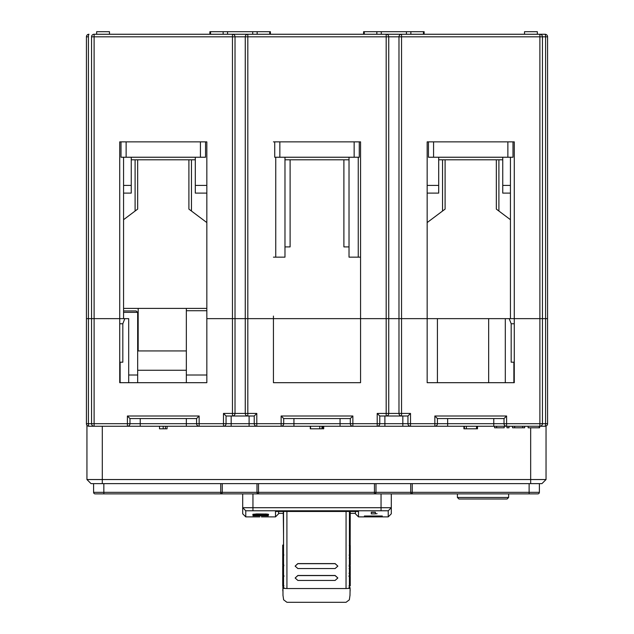 <?xml version="1.0" encoding="UTF-8"?>
<svg xmlns="http://www.w3.org/2000/svg" width="634" height="634" viewBox="0 0 634 634"><rect width="100%" height="100%" fill="white"/><g stroke="black" fill="none" stroke-linecap="round" stroke-linejoin="round"><path stroke-width="0.95" d="M546.04 426.032L546.04 479.534L541.943 483.631L91.034 483.631L86.937 479.534L86.937 425.224M234.762 493.878L251.159 493.878M539.383 483.631L539.383 492.341A1.537 1.537 0 0 1 537.846 493.878L95.132 493.878A1.537 1.537 0 0 1 93.594 492.341L93.594 483.631M91.034 483.631L86.937 479.534L546.04 479.534L541.943 483.631M508.634 497.468L507.097 499.006L458.937 499.006L457.399 497.468L508.634 497.468L508.634 493.878M103.841 483.631L103.841 492.341L220.735 492.341L220.735 493.878A1.537 1.53 -90 0 0 222.265 492.341L256.992 492.341L256.992 483.631M258.521 483.631L258.521 492.341L256.992 492.341A1.537 1.53 -90 0 0 258.521 493.878L258.521 492.341L374.448 492.341L374.448 493.878A1.537 1.53 -90 0 0 375.986 492.341L410.713 492.341L410.713 483.631M95.132 493.878A1.537 1.537 0 0 1 93.594 492.341A1.537 1.537 0 0 0 95.132 493.878A1.537 1.537 0 0 1 93.594 492.341L103.841 492.341L103.841 493.878M206.835 375.003L186.341 375.003L186.341 382.69M186.341 375.003L186.341 308.393L206.835 308.393M547.578 36.827L545.589 36.827A2.56 0.571 -90 0 0 545.018 34.26A2.56 2.56 0 0 1 547.578 36.827L547.578 318.64L545.589 318.64L547.578 318.64L547.578 423.686A2.56 2.56 0 0 1 545.018 426.246L88.982 426.246A2.56 2.56 0 0 1 86.422 423.686L86.422 318.64L119.731 318.64L91.55 318.64L91.55 423.686A2.56 2.56 0 0 0 94.109 426.246A2.56 2.56 0 0 1 91.55 423.686L86.422 423.686A2.56 2.56 0 0 0 88.982 426.246A2.56 0.571 90 0 1 88.411 423.686L88.411 318.64L91.55 318.64L91.55 36.827A2.56 2.56 0 0 1 94.109 34.26L545.018 34.26L539.891 34.26L539.891 36.827L401.544 36.827L401.544 318.64L427.165 318.64L398.984 318.64L401.544 318.64L401.544 413.431L410.515 413.431L407.947 415.999L379.766 415.999L379.766 423.686A2.56 2.56 0 0 1 377.206 426.246L384.893 426.246L377.206 426.246L377.206 413.431L386.177 413.431L386.177 318.64L398.984 318.64L398.984 413.431L401.544 413.431L401.544 415.999L386.177 415.999A2.56 2.56 0 0 0 388.737 413.431L398.984 413.431A2.56 2.56 0 0 0 401.544 415.999M402.828 426.246L410.515 426.246L402.828 426.246L402.828 415.999M119.731 382.69L119.731 318.64L124.811 318.64L122.822 323.768L122.822 362.196L119.731 362.196L119.731 382.69L206.835 382.69L206.835 318.64L360.556 318.64L360.556 382.69L273.444 382.69L273.444 318.64L247.823 318.64L247.823 413.431L256.794 413.431L256.794 426.246L249.107 426.246L256.794 426.246A2.56 2.56 0 0 1 254.234 423.686L254.234 415.999L226.053 415.999L226.053 423.686A2.56 2.56 0 0 1 223.485 426.246L231.172 426.246L223.485 426.246A2.56 2.56 0 0 0 226.053 423.686L249.107 423.686L249.107 415.999M447.659 418.559L447.659 423.686L506.59 423.686L506.59 426.246A2.56 2.56 0 0 1 504.022 423.686L504.022 418.559L437.412 418.559L434.853 415.999L506.59 415.999L506.59 423.686L539.891 423.686L539.891 318.64L542.45 318.64L488.656 318.64L488.656 382.69M547.578 423.686L545.589 423.686L545.589 36.827L542.45 36.827L542.45 318.64L545.589 318.64L542.45 318.64L542.45 423.686A2.56 2.56 0 0 1 539.891 426.246L539.891 423.686L545.589 423.686A2.56 0.571 90 0 1 545.018 426.246M124.811 318.64L128.694 318.64L128.694 382.69M437.412 382.69L437.412 318.64L488.656 318.64M437.412 318.64L427.165 318.64L427.165 141.865L514.269 141.865L512.993 141.865L512.993 157.24L507.866 157.24L507.866 141.865M261.446 516.884L275.497 516.884L275.497 511.472L358.503 511.472L358.503 516.884L355.428 513.809L355.428 511.472M278.572 511.472L278.572 513.809L275.497 516.884M245.778 516.884L242.703 513.809L242.703 507.715L391.297 507.715L391.297 513.809L388.222 516.884L388.222 510.79L245.778 510.79L245.778 516.884L259.829 516.884M391.297 493.878L391.297 507.715L388.222 510.79M245.778 510.79L242.703 507.715L242.703 493.878M427.165 318.64L427.165 382.69L514.269 382.69L514.269 141.865M279.848 141.865L279.848 157.24L274.728 157.24L274.728 141.865L273.444 141.865L360.556 141.865L360.556 318.64L386.177 318.64L386.177 36.827L245.263 36.827L245.263 413.431L247.823 413.431L247.823 415.999L232.456 415.999A2.56 2.56 0 0 0 235.016 413.431L245.263 413.431A2.56 2.56 0 0 0 247.823 415.999M138.172 318.64L137.665 318.64M123.567 308.393L186.341 308.393M123.567 310.953L136.128 310.953L137.657 312.356L137.665 375.003L128.694 375.003M514.269 323.768L511.178 323.768L511.178 362.196L513.873 362.196L513.873 382.69M120.127 362.196L120.127 382.69M188.9 415.999L199.147 415.999L199.147 426.246A2.56 2.56 0 0 1 196.588 423.686L196.588 418.559L129.978 418.559L129.978 423.686A2.56 2.56 0 0 1 127.41 426.246L127.41 415.999L129.978 418.559M232.456 34.26L232.456 36.827L245.263 36.827A2.56 2.56 0 0 1 247.823 34.26L232.456 34.26A2.56 2.56 0 0 1 235.016 36.827L235.016 413.431L232.456 413.431L232.456 36.827L91.55 36.827M186.341 370.256L137.665 370.256M138.172 308.393L138.172 350.935L186.341 350.927M137.665 375.003L137.665 382.69M137.665 350.935L138.172 350.935M283.691 418.559L281.131 415.999L352.869 415.999L352.869 426.246A2.56 2.56 0 0 1 350.309 423.686L350.309 418.559L283.691 418.559L283.691 423.686L340.062 423.686L340.062 418.559M401.544 34.26L401.544 36.827L398.984 36.827A2.56 2.56 0 0 1 401.544 34.26L386.177 34.26A2.56 2.56 0 0 1 388.737 36.827L388.737 413.431L386.177 413.431L386.177 415.999A2.56 2.56 0 0 0 388.737 413.431M514.269 382.69L513.873 362.196M122.822 323.768L119.731 323.768M509.189 318.64L511.178 323.768M437.412 418.559L437.412 423.686A2.56 2.56 0 0 1 434.853 426.246L434.853 415.999M410.515 413.431L410.515 426.246A2.56 2.56 0 0 1 407.947 423.686L407.947 415.999M502.746 415.999L506.59 415.999L502.746 415.999L506.59 415.999L504.022 418.559M379.766 415.999L377.206 413.431M342.622 415.999L352.869 415.999L350.309 418.559M283.691 423.686A2.56 2.56 0 0 1 281.131 426.246A2.56 2.56 0 0 0 283.691 423.686L281.131 423.686L281.131 415.999M256.794 413.431L254.234 415.999M226.053 415.999L223.485 413.431L232.456 413.431L232.456 415.999M127.41 415.999L199.147 415.999L196.588 418.559M167.059 426.246L167.059 428.806L159.506 428.806L159.506 426.246M165.434 426.246L165.434 428.806M463.922 426.246L463.922 428.806L477.513 428.806L477.513 426.246M476.546 426.246L476.546 428.806M466.355 426.246L466.355 428.806M464.365 426.246L464.365 428.806M310.288 426.246L310.288 428.806L321.993 428.806M322.706 426.246L322.706 428.806L323.712 428.806L323.712 426.246M310.541 426.246L310.541 428.806M263.902 514.776C267.231 514.618 267.714 514.412 265.361 514.158L254.44 514.412L263.902 514.776M266.843 514.063L265.361 513.96M370.747 516.163L375.954 516.163L370.747 516.013M375.399 513.786L377.095 513.691M371.302 512.343L375.399 512.343M253.64 514.713L252.792 514.34L256.604 513.928L266.431 514.031C268.879 514.253 269.26 514.483 267.58 514.721L253.64 514.713L253.64 514.15M268.594 514.428L267.58 514.721L267.58 514.142M252.95 515.807L268.325 515.807L256.255 515.711L268.325 515.125L252.95 515.125L265.028 515.244L252.95 515.704M373.355 516.567L364.392 516.013L382.31 516.013L373.355 516.33M371.302 513.873L375.399 513.873L375.399 512.201L371.302 512.201L371.302 513.873M355.428 513.374L350.214 513.374M282.756 513.374L278.572 513.374M528.138 426.246L528.138 427.784L539.613 427.784L539.613 426.246M539.249 427.784L539.249 426.246M512.565 426.246L512.565 427.784L524.675 427.784L524.675 426.246M522.725 427.784L522.725 426.246M514.657 427.784L514.657 426.246M506.97 426.246L506.97 427.784L509.007 427.784L509.007 426.246M496.628 426.246L496.628 427.784L504.204 427.784L504.204 426.246M496.628 427.784L494.591 427.784L494.591 426.246M360.556 316.081L360.556 141.865L359.272 141.865L359.272 157.24L354.152 157.24L354.152 141.865M279.848 157.24L354.152 157.24M295.127 566.114L297.845 563.689L335.124 563.689L337.843 566.114L335.124 568.539L297.845 568.539L295.127 566.114L297.845 563.578L335.124 563.578L337.843 566.114M295.143 578.01L297.861 575.585L335.117 575.585L337.835 578.01L335.117 580.435L297.861 580.435L295.143 578.01L297.861 575.474L335.117 575.474L337.835 577.954M349.421 555.479L350.245 555.479L350.245 558.079L349.421 557.714M350.245 557.96L350.245 565.14L349.421 565.14M349.421 564.759L350.245 565.14L349.112 565.14M349.421 568.413L350.245 568.413L350.245 566.273L349.421 566.273M349.421 576.354L350.245 576.789M348.969 576.457L350.245 576.457L349.421 576.48L350.245 576.457L350.245 585.943L349.421 585.943M350.245 566.471L349.421 566.091M349.421 568.666L350.245 568.666L350.245 575.704L349.421 575.704M349.421 575.363L350.245 575.704L349.049 575.704M349.294 545.462L350.245 545.462L349.429 545.486L350.245 545.462L350.245 554.885L349.421 554.885M349.421 554.544L350.245 554.885L349.199 554.885M283.557 565.021L282.732 565.021L282.732 555.273L283.549 555.273M283.549 554.726L282.732 554.726L282.732 545.082L283.549 545.082M283.557 575.624L282.732 575.624L282.732 565.829L283.557 565.829M283.557 585.832L282.732 585.832L282.732 576.401L283.557 576.401M350.245 573.279L348.993 573.279M283.557 573.001L282.732 573.001M286.933 588.431L286.909 511.472M346.037 588.431L346.069 511.472M350.039 595.017L349.342 599.827L346.037 602.3L286.933 602.3L283.636 599.827L282.938 595.017M349.413 587.726L349.413 588.368L346.037 588.542L286.933 588.542L283.557 588.368L283.557 587.726M350.111 585.943L350.23 511.472M350.119 589.097L350.15 590.951M350.222 511.472L350.174 545.462M350.158 554.885L350.158 555.479M350.142 565.14L350.142 566.091M350.127 575.704L350.127 576.354M349.992 595.358L350.119 588.043L348.977 587.964M350.119 588.249L349.413 588.368L349.429 511.472M282.986 595.358L282.804 545.074M282.812 554.726L282.812 555.265M282.827 565.021L282.827 565.829M282.843 575.624L282.851 576.401M282.867 585.832L282.867 588.043M282.851 589.097L282.819 590.951M282.859 588.249L283.557 588.368L283.541 511.472M433.569 141.865L433.569 157.24L428.449 157.24L428.449 141.865L427.165 141.865L427.165 316.081M433.569 157.24L507.866 157.24M126.134 141.865L126.134 157.24L121.007 157.24L121.007 141.865L119.731 141.865L206.835 141.865L205.551 141.865L205.551 157.24L200.431 157.24L200.431 141.865M539.891 34.26A2.56 2.56 0 0 1 542.45 36.827L539.891 36.827L539.891 318.64L514.269 318.64M195.304 157.24L195.304 193.108L206.835 193.108M131.254 157.24L131.254 193.108L123.567 193.108M86.422 318.64L86.422 36.827A2.56 2.56 0 0 1 88.982 34.26A2.56 2.56 0 0 0 86.422 36.827L88.411 36.827L88.411 318.64L86.422 318.64M275.75 157.24L275.75 257.15L284.975 257.15L284.975 157.24M275.75 257.15L273.444 257.15M349.025 157.24L349.025 257.15L358.25 257.15L358.25 157.24M360.556 257.15L358.25 257.15M438.696 157.24L438.696 193.108L427.165 193.108M191.46 159.8L191.46 211.035L206.835 222.566M191.46 211.035L188.9 209.117L188.9 159.8M135.097 159.8L135.097 211.035L137.665 209.117L137.665 159.8M135.097 211.035L123.567 219.689M290.103 159.8L290.103 246.903L284.975 246.903M343.897 159.8L343.897 246.903L349.025 246.903M442.54 159.8L442.54 211.035L445.1 209.117L445.1 159.8M442.54 211.035L427.165 222.566M247.823 34.26L247.823 318.64L206.835 318.64L206.835 141.865L206.835 316.081M273.444 318.64L273.444 316.081M363.591 34.26L363.591 31.7L424.13 31.7L424.13 34.26M209.87 34.26L209.87 31.7L270.409 31.7L270.409 34.26M96.669 34.26L96.669 31.7L109.476 31.7L109.476 34.26M386.177 34.26L386.177 36.827L398.984 36.827L398.984 318.64L360.556 318.64M119.731 318.64L119.731 141.865M498.903 159.8L498.903 211.035L510.433 219.689M498.903 211.035L496.335 209.117L496.335 159.8M510.433 193.108L502.746 193.108L502.746 157.24M524.524 34.26L524.524 31.7L537.331 31.7L537.331 34.26M126.134 157.24L200.431 157.24M220.735 483.631L220.735 492.341L222.265 492.341L222.265 483.631M374.448 483.631L374.448 492.341L375.986 492.341L375.986 483.631M412.243 483.631L412.243 492.341L410.713 492.341A1.537 1.53 -90 0 0 412.243 493.878L412.243 492.341L529.128 492.341L529.128 483.631M102.304 426.246L102.304 483.631M530.666 427.784L530.666 483.631M529.128 493.878L529.128 492.341L539.383 492.341M88.411 328.887L88.411 318.64M381.05 510.79L381.05 493.878M252.95 493.878L252.95 510.79M384.893 415.999L384.893 423.686L447.659 423.686L447.659 426.246M249.107 426.246L249.107 423.686L281.131 423.686L281.131 426.246M340.062 426.246L340.062 423.686L384.893 423.686L384.893 426.246M123.567 312.356L137.657 312.356M94.109 34.26L94.109 423.686L186.341 423.686L186.341 418.559M186.341 426.246L186.341 423.686L223.485 423.686L223.485 413.431M206.835 310.731L186.341 310.731M140.225 418.559L140.225 426.246M293.938 418.559L293.938 426.246M493.775 426.246L493.775 418.559M231.172 415.999L231.172 426.246M94.109 426.246L94.109 423.686L91.55 423.686M129.978 423.686A2.56 2.56 0 0 1 127.41 426.246M199.147 426.246A2.56 2.56 0 0 1 196.588 423.686M437.412 423.686A2.56 2.56 0 0 1 434.853 426.246M506.59 426.246A2.56 2.56 0 0 1 504.022 423.686M379.766 423.686A2.56 2.56 0 0 1 377.206 426.246M223.485 426.246L223.485 423.686L226.053 423.686M163.2 426.246L163.2 428.806M321.961 426.246L321.961 428.806M319.798 426.246L319.798 428.806M350.245 555.709L349.421 555.709M350.245 556.105L349.421 556.105M350.245 560.607L349.421 560.607M350.245 561.922L349.421 561.922M350.245 563.539L349.421 563.539M350.245 566.313L349.421 566.313M350.245 566.63L349.421 566.63M350.245 576.385L349.421 576.385M350.245 579.016L349.421 579.016M350.245 583.708L349.421 583.708M350.245 566.225L349.421 566.225M350.245 573.358L349.421 573.358M350.245 573.667L349.421 573.667M350.245 545.89L349.429 545.89M283.557 564.736L282.732 564.736M283.557 562.952L282.732 562.952M283.557 562.683L282.732 562.683M283.549 552.357L282.732 552.357M283.549 547.657L282.732 547.657M283.549 545.24L282.732 545.24M283.557 575.252L282.732 575.252M283.557 573.643L282.732 573.643M283.557 573.199L282.732 573.199M283.557 570.56L282.732 570.56M283.557 569.356L282.732 569.356M283.557 567.818L282.732 567.818M283.557 566.606L282.732 566.606M283.557 566.194L282.732 566.194M283.549 557.698L282.732 557.698M283.549 556.002L282.732 556.002M283.549 555.638L282.732 555.638M283.557 585.459L282.732 585.459M283.557 576.813L282.732 576.813M283.557 576.449L282.732 576.449M348.969 587.615L350.111 587.639M284 587.964L282.859 588.043M284.008 587.615L282.867 587.639M206.835 185.421L195.304 185.421M131.254 185.421L123.567 185.421M438.696 185.421L427.165 185.421M88.982 34.26A2.56 0.571 90 0 0 88.411 36.827M364.273 31.7L364.273 34.26M376.85 34.26L376.85 31.7M381.288 31.7L381.288 34.26M406.434 34.26L406.434 31.7M410.872 31.7L410.872 34.26M423.441 34.26L423.441 31.7M252.712 34.26L252.712 31.7M257.15 34.26L257.15 31.7M269.727 34.26L269.727 31.7M210.559 34.26L210.559 31.7M223.128 34.26L223.128 31.7M227.566 34.26L227.566 31.7M510.433 185.421L502.746 185.421M457.399 497.468L457.399 493.878M358.503 516.884L388.222 516.884M505.306 382.69L505.306 318.64M350.245 555.479L349.183 555.479M350.245 558.102L349.168 558.102M350.245 566.273L349.08 566.273M350.245 568.666L349.096 568.666M350.245 576.354L348.993 576.354M350.245 585.943L348.922 585.943M350.245 566.091L349.104 566.091M283.858 565.021L282.732 565.021M283.667 545.074L282.732 545.074M283.778 554.726L282.732 554.726M283.866 565.829L282.732 565.829M283.929 575.624L282.732 575.624M283.786 555.265L282.732 555.265M283.969 576.401L282.732 576.401M283.984 585.832L282.732 585.832M349.429 535.698L349.706 511.472M283.549 535.698L283.263 511.472M502.746 159.8L438.696 159.8M195.304 159.8L131.254 159.8M349.025 159.8L284.975 159.8M123.567 157.24L123.567 318.64M510.433 157.24L510.433 318.64"/></g></svg>
